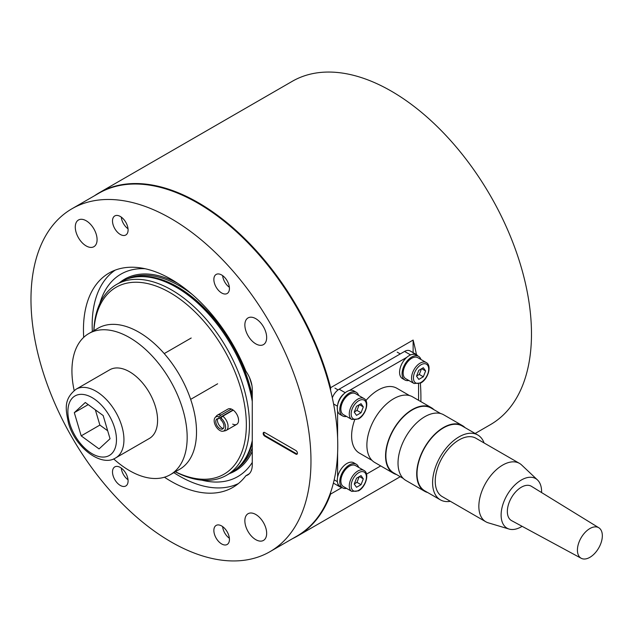 <?xml version="1.0" encoding="UTF-8"?>
<svg xmlns="http://www.w3.org/2000/svg" width="633" height="633" viewBox="0 0 633 633"><rect width="100%" height="100%" fill="white"/><g stroke="black" fill="none" stroke-linecap="round" stroke-linejoin="round"><path stroke-width="0.95" d="M175.404 471.743A107.911 62.303 -120 0 0 246.3 421.673A107.911 62.303 -120 0 0 170.04 292.636A107.911 62.303 -120 0 0 93.921 330.608M93.819 330.663A110.118 63.577 60 0 1 116.543 284.486A110.118 63.577 60 0 1 171.598 289.938A110.118 63.577 60 0 1 243.531 386.977A110.118 63.577 60 0 1 226.654 475.217A110.118 63.577 60 0 1 175.309 471.799M116.543 284.486L121.212 281.788A110.118 63.577 60 0 1 132.637 277.491A110.118 63.577 60 0 1 176.267 287.247A110.118 63.577 60 0 1 252.266 401.449M252.266 440.608A110.118 63.577 60 0 1 240.762 464.764A110.118 63.577 60 0 1 231.33 472.519L226.654 475.217M232.722 424.118A8.807 5.088 -120 0 0 236.734 424.339A8.807 5.088 -120 0 0 238.087 417.282A8.807 5.088 -120 0 0 232.327 409.519A8.807 5.088 -120 0 0 227.927 409.084L217.428 415.145A8.807 5.088 60 0 1 220.901 415.121L218.939 416.87L218.939 418.769A5.784 3.339 60 0 0 216.486 419.299A5.784 3.339 60 0 0 216.977 425.574A5.784 3.339 60 0 0 222.167 429.142A5.784 3.339 60 0 0 223.892 425.376A5.784 3.339 60 0 0 220.806 419.845L220.806 417.946A8.063 4.66 60 0 1 225.443 425.716A8.063 4.66 60 0 1 223.069 431.208A8.063 4.66 60 0 1 215.837 426.231A8.063 4.66 60 0 1 215.149 417.487A8.063 4.66 60 0 1 218.939 416.87M99.832 303.539A116.883 67.486 60 0 1 145.044 268.716M238.404 483.565A123.332 71.205 60 0 1 179.384 476.056A123.332 71.205 60 0 1 173.838 472.645M92.355 331.51A123.332 71.205 60 0 1 115.19 270.133M252.266 462.446A116.883 67.486 60 0 1 201.8 480.154M475.146 433.47L490.433 424.64A198.208 114.438 -120 0 0 520.817 265.82A198.208 114.438 -120 0 0 391.329 91.152A198.208 114.438 -120 0 0 292.224 81.34L99.12 192.82A198.208 114.438 -120 0 0 94.562 195.708M330.592 390.387L330.592 387.705A198.208 114.438 -120 0 0 198.224 202.639A198.208 114.438 -120 0 0 99.12 192.82M330.592 387.705L413.127 340.056A198.208 114.438 60 0 1 416.435 354.575M420.375 383.202A198.208 114.438 60 0 1 420.874 401.631M341.978 487.513L330.592 494.088L330.592 492.482M292.549 538.636A198.208 114.438 -120 0 0 297.328 536.127A198.208 114.438 -120 0 0 330.592 494.088M413.127 340.056L413.127 352.66M358.642 395.451A13.657 7.881 120 0 0 358.278 394.541A13.657 7.881 120 0 0 356.26 392.302L353.776 390.862A13.657 7.881 120 0 0 341.496 396.63A13.657 7.881 120 0 0 338.101 412.273A13.657 7.881 120 0 0 340.119 414.512L342.611 415.952A13.657 7.881 120 0 0 346.536 416.435M356.26 392.302A13.657 7.881 120 0 0 343.988 398.062A13.657 7.881 120 0 0 340.594 413.705A13.657 7.881 120 0 0 342.611 415.952M349.44 394.232A12.114 6.995 120 0 0 341.527 404.906A12.114 6.995 120 0 0 343.379 414.615L351.79 419.473A12.114 6.995 -60 0 1 349.93 409.765A12.114 6.995 -60 0 1 357.843 399.091A12.114 6.995 -60 0 1 363.904 398.489L355.493 393.639A12.114 6.995 120 0 0 349.44 394.232M361.047 403.68L356.514 406.299L354.251 412.138L356.514 415.359L361.047 412.74L363.31 406.9L361.047 403.68M359.386 404.637L363.31 406.9M354.322 411.948L356.996 410.406L359.188 404.748M356.996 410.406L361.047 412.74M229.375 287.287A10.769 6.219 60 0 1 222.642 275.64M229.375 538.264A10.769 6.219 60 0 1 222.642 526.616M420.937 359.489A13.657 7.881 120 0 0 420.573 358.579A13.657 7.881 120 0 0 418.555 356.339L416.063 354.899A13.657 7.881 120 0 0 403.791 360.66A13.657 7.881 120 0 0 400.396 376.311A13.657 7.881 120 0 0 402.406 378.55L404.898 379.99A13.657 7.881 120 0 0 408.823 380.473M418.555 356.339A13.657 7.881 120 0 0 406.283 362.1A13.657 7.881 120 0 0 402.889 377.743A13.657 7.881 120 0 0 404.898 379.99M358.642 467.383A13.657 7.881 120 0 0 358.278 466.466A13.657 7.881 120 0 0 356.26 464.226L353.776 462.786A13.657 7.881 120 0 0 341.496 468.555A13.657 7.881 120 0 0 338.101 484.198A13.657 7.881 120 0 0 340.119 486.437L342.611 487.877A13.657 7.881 120 0 0 346.536 488.36M356.26 464.226A13.657 7.881 120 0 0 343.988 469.995A13.657 7.881 120 0 0 340.594 485.638A13.657 7.881 120 0 0 342.611 487.877M411.727 358.27A12.114 6.995 120 0 0 403.814 368.944A12.114 6.995 120 0 0 405.674 378.653L414.077 383.503A12.114 6.995 -60 0 1 412.225 373.802A12.114 6.995 -60 0 1 420.138 363.128A12.114 6.995 -60 0 1 426.191 362.527L417.78 357.669A12.114 6.995 120 0 0 411.727 358.27M423.335 367.718L418.809 370.337L416.538 376.176L418.809 379.396L423.335 376.777L425.605 370.938L423.335 367.718M421.681 368.675L425.605 370.938M416.609 375.986L419.291 374.443L421.483 368.786M419.291 374.443L423.335 376.777M349.44 466.165A12.114 6.995 120 0 0 341.527 476.839A12.114 6.995 120 0 0 343.379 486.54L351.79 491.398A12.114 6.995 -60 0 1 349.93 481.689A12.114 6.995 -60 0 1 357.843 471.015A12.114 6.995 -60 0 1 363.904 470.414L355.493 465.564A12.114 6.995 120 0 0 349.44 466.165M361.047 475.605L356.514 478.224L354.251 484.063L356.514 487.283L361.047 484.672L363.31 478.833L361.047 475.605M359.386 476.562L363.31 478.833M354.322 483.881L356.996 482.33L359.188 476.681M356.996 482.33L361.047 484.672M418.579 400.301L418.579 383.922M417.661 355.817A11.014 6.354 120 0 0 416.3 354.488A11.014 6.354 120 0 0 412.012 354.44M406.805 357.336L349.376 390.49M344.17 393.607A11.014 6.354 120 0 0 337.698 404.819M337.603 410.888L337.603 437.862M337.603 453.109L337.603 477.203M337.698 483.153A11.014 6.354 120 0 0 339.881 486.848A11.014 6.354 120 0 0 341.709 487.363M366.515 474.109L380.702 465.912M333.393 483.09A11.014 6.354 120 0 0 333.654 483.248L339.881 486.848M416.3 354.488L410.073 350.896A11.014 6.354 120 0 0 404.566 351.442L339.161 389.2A11.014 6.354 120 0 0 332.325 397.833M128.024 479.751A10.769 6.219 60 0 1 121.291 468.096M128.024 228.774A10.769 6.219 60 0 1 121.291 217.119M120.302 234.455A11.014 6.354 60 0 1 113.101 224.755A11.014 6.354 60 0 1 114.795 215.932A11.014 6.354 60 0 1 120.302 216.47A11.014 6.354 60 0 1 127.494 226.179A11.014 6.354 60 0 1 125.801 235.001A11.014 6.354 60 0 1 120.302 234.455M221.653 292.968A11.014 6.354 60 0 1 214.46 283.267A11.014 6.354 60 0 1 216.146 274.445A11.014 6.354 60 0 1 221.653 274.991A11.014 6.354 60 0 1 228.845 284.692A11.014 6.354 60 0 1 227.152 293.514A11.014 6.354 60 0 1 221.653 292.968M221.653 543.945A11.014 6.354 60 0 1 214.46 534.244A11.014 6.354 60 0 1 216.146 525.422A11.014 6.354 60 0 1 221.653 525.968A11.014 6.354 60 0 1 228.845 535.668A11.014 6.354 60 0 1 227.152 544.491A11.014 6.354 60 0 1 221.653 543.945M120.302 485.432A11.014 6.354 60 0 1 113.101 475.731A11.014 6.354 60 0 1 114.795 466.901A11.014 6.354 60 0 1 120.302 467.447A11.014 6.354 60 0 1 127.494 477.155A11.014 6.354 60 0 1 125.801 485.978A11.014 6.354 60 0 1 120.302 485.432M255.764 539.656A15.414 8.902 60 0 1 245.691 526.07A15.414 8.902 60 0 1 248.057 513.719A15.414 8.902 60 0 1 255.764 514.479A15.414 8.902 60 0 1 265.836 528.064A15.414 8.902 60 0 1 263.47 540.416A15.414 8.902 60 0 1 255.764 539.656M86.183 245.936A15.414 8.902 60 0 1 76.11 232.351A15.414 8.902 60 0 1 78.476 219.999A15.414 8.902 60 0 1 86.183 220.767A15.414 8.902 60 0 1 96.256 234.352A15.414 8.902 60 0 1 93.89 246.704A15.414 8.902 60 0 1 86.183 245.936M255.764 343.846A15.414 8.902 60 0 1 245.691 330.26A15.414 8.902 60 0 1 248.057 317.908A15.414 8.902 60 0 1 255.764 318.668A15.414 8.902 60 0 1 265.836 332.254A15.414 8.902 60 0 1 263.47 344.605A15.414 8.902 60 0 1 255.764 343.846M71.98 208.748L98.764 193.287A197.987 114.312 60 0 1 197.757 203.09A197.987 114.312 60 0 1 327.103 377.561A197.987 114.312 60 0 1 296.75 536.206L269.967 551.675A197.987 114.312 60 0 1 170.973 541.864A197.987 114.312 60 0 1 41.636 367.401A197.987 114.312 60 0 1 71.98 208.748A197.987 114.312 60 0 1 170.973 218.551A197.987 114.312 60 0 1 300.319 393.022A197.987 114.312 60 0 1 269.967 551.675M249.275 473.769L245.865 475.739A123.767 71.458 60 0 1 232.857 487.394A123.767 71.458 60 0 1 170.973 481.27A123.767 71.458 60 0 1 164.445 477.219M83.698 337.357A123.767 71.458 60 0 1 109.09 273.021A123.767 71.458 60 0 1 170.973 279.153A123.767 71.458 60 0 1 245.865 371.16A22.02 12.715 60 0 1 252.266 389.382L252.266 464.907A22.02 12.715 60 0 1 247.701 474.987A22.02 12.715 60 0 1 245.865 475.739M264.721 436.129L295.864 454.114A2.2 1.274 -120 0 0 296.972 454.225A2.2 1.274 -120 0 0 297.304 452.46A2.2 1.274 -120 0 0 295.864 450.522L264.721 432.537A2.2 1.274 -120 0 0 263.621 432.426A2.2 1.274 -120 0 0 263.281 434.191A2.2 1.274 -120 0 0 264.721 436.129L265.346 435.773L296.489 453.758A2.2 1.274 -120 0 0 297.233 453.964M263.977 432.323A2.2 1.274 -120 0 0 265.346 435.773M522.106 526.316A28.627 16.529 -60 0 1 521.363 526.759A28.627 16.529 -60 0 1 509.114 529.069L488.265 522.826A33.691 19.457 -60 0 1 485.827 521.774A33.691 19.457 -60 0 1 480.661 494.777A33.691 19.457 -60 0 1 502.673 465.081A33.691 19.457 -60 0 1 519.519 463.411A33.691 19.457 -60 0 1 521.647 465.002L537.48 479.941A28.627 16.529 -60 0 1 541.587 492.561M519.519 463.411L475.913 438.242A33.691 19.457 120 0 0 459.067 439.911A33.691 19.457 120 0 0 437.055 469.599A33.691 19.457 120 0 0 442.222 496.604L485.827 521.774M509.114 529.069A28.627 16.529 -60 0 1 502.175 507.001A28.627 16.529 -60 0 1 521.363 480.004A28.627 16.529 -60 0 1 537.48 479.941M484.079 442.95A37.442 21.617 120 0 0 477.788 434.998A37.442 21.617 120 0 0 459.067 436.849A37.442 21.617 120 0 0 434.61 469.844A37.442 21.617 120 0 0 440.346 499.841A37.442 21.617 120 0 0 450.38 501.312M477.788 434.998L462.217 426.009A37.442 21.617 120 0 0 443.496 427.861A37.442 21.617 120 0 0 419.038 460.856A37.442 21.617 120 0 0 424.775 490.852L440.346 499.841M589.877 528.555A17.621 10.175 -60 0 1 598.826 527.772A17.621 10.175 -60 0 1 601.35 541.935A17.621 10.175 -60 0 1 589.877 557.333A17.621 10.175 -60 0 1 581.213 558.282A17.621 10.175 -60 0 1 578.333 544.214A17.621 10.175 -60 0 1 589.877 528.555M581.213 558.282L511.606 520.643A19.821 11.441 -60 0 1 508.37 504.81A19.821 11.441 -60 0 1 521.363 487.204A19.821 11.441 -60 0 1 531.427 486.31L598.826 527.772M465.097 427.671A37.877 21.87 120 0 0 462.438 425.621A37.877 21.87 120 0 0 443.496 427.504A37.877 21.87 120 0 0 418.753 460.879A37.877 21.87 120 0 0 424.553 491.232A37.877 21.87 120 0 0 427.655 492.514M462.438 425.621L443.749 414.837A37.877 21.87 120 0 0 424.806 416.712A37.877 21.87 120 0 0 400.064 450.095A37.877 21.87 120 0 0 405.872 480.447L424.553 491.232M440.647 413.555L431.073 408.024A37.442 21.617 120 0 0 412.352 409.875A37.442 21.617 120 0 0 387.894 442.871A37.442 21.617 120 0 0 393.631 472.875L403.213 478.406M433.953 409.686A37.877 21.87 120 0 0 431.287 407.644A37.877 21.87 120 0 0 412.352 409.519A37.877 21.87 120 0 0 387.602 442.902A37.877 21.87 120 0 0 393.409 473.255A37.877 21.87 120 0 0 396.511 474.536M431.287 407.644L412.605 396.851A37.877 21.87 120 0 0 393.663 398.735A37.877 21.87 120 0 0 368.92 432.11A37.877 21.87 120 0 0 374.72 462.462L393.409 473.255M409.504 395.57L396.812 388.243A37.442 21.617 120 0 0 378.091 390.102A37.442 21.617 120 0 0 365.898 400.578M354.591 420.154A37.442 21.617 120 0 0 359.37 453.093L372.062 460.42M220.806 417.946L222.769 416.197A8.807 5.088 60 0 1 227.753 423.944A8.807 5.088 60 0 1 226.242 430.4A8.807 5.088 60 0 1 225.324 430.749L223.069 431.208M215.149 417.487L216.676 415.762A8.807 5.088 60 0 1 217.428 415.145M231.393 409.06L220.901 415.121M222.769 416.197L233.268 410.144M233.007 409.955L221.107 416.83L218.939 418.769M223.22 428.557A6.607 3.814 60 0 1 217.523 418.682M155.457 406.726A39.642 22.891 -120 0 0 109.731 369.799L76.095 389.216A39.642 22.891 60 0 1 121.821 426.144A39.642 22.891 60 0 1 115.736 457.873L149.372 438.455A39.642 22.891 -120 0 0 155.457 406.726M110.047 438.756L103.163 415.541L85.297 402.493L74.306 412.653L81.19 435.86L99.057 448.916L110.047 438.756M95.361 409.844L99.879 425.075L107.681 430.772M99.879 425.075L81.19 435.86M88.209 404.622L74.306 412.653M74.172 390.514A81.483 47.048 60 0 1 88.81 333.559A81.483 47.048 60 0 1 129.551 337.595A81.483 47.048 60 0 1 182.787 409.401A81.483 47.048 60 0 1 170.293 474.695A81.483 47.048 60 0 1 129.551 470.659A81.483 47.048 60 0 1 113.647 458.893M88.81 333.559L98.155 328.163A81.483 47.048 60 0 1 138.896 332.198A81.483 47.048 60 0 1 192.131 404.004A81.483 47.048 60 0 1 179.637 469.298L170.293 474.695M126.924 279.113A109.675 63.324 60 0 1 179.384 285.807A109.675 63.324 60 0 1 192.329 294.535M119.368 282.856A110.68 63.901 60 0 1 177.754 283.37M132.542 277.515A109.675 63.324 60 0 1 177.517 286.884A109.675 63.324 60 0 1 252.266 395.736M252.266 443.44A109.675 63.324 60 0 1 240.69 464.844M249.481 377.513A109.675 63.324 60 0 1 251.974 385.734M252.266 448.045A109.675 63.324 60 0 1 236.497 468.911M132.637 277.491L133.887 277.238A109.707 63.34 60 0 1 177.351 286.955A109.707 63.34 60 0 1 252.266 396.511M252.266 443.037A109.707 63.34 60 0 1 241.6 463.815L240.762 464.764M252.266 451.416A110.68 63.901 60 0 1 229.486 473.579M358.784 400.705A10.793 6.227 120 0 0 351.149 413.927A10.793 6.227 120 0 0 358.784 418.334A10.793 6.227 120 0 0 366.412 405.112A10.793 6.227 120 0 0 358.784 400.705M421.072 364.743A10.793 6.227 120 0 0 413.444 377.964A10.793 6.227 120 0 0 421.072 382.364A10.793 6.227 120 0 0 428.699 369.15A10.793 6.227 120 0 0 421.072 364.743M358.784 472.637A10.793 6.227 120 0 0 351.149 485.851A10.793 6.227 120 0 0 358.784 490.259A10.793 6.227 120 0 0 366.412 477.045A10.793 6.227 120 0 0 358.784 472.637M337.381 481.681L334.177 479.83M337.444 406.188L333.575 403.957M345.23 392.705L339.161 389.2M410.572 354.907L404.566 351.442M296.489 453.758L295.864 454.114M114.628 427.955A34.356 19.837 -120 0 0 82.899 394.422A34.356 19.837 -120 0 0 69.725 423.453A34.356 19.837 -120 0 0 101.454 456.986A34.356 19.837 -120 0 0 114.628 427.955M400.262 476.704L297.328 536.127M351.79 419.473L358.507 418.935C365.921 415.042 369.791 401.211 363.904 398.489M334.928 388.116L338.062 389.928M414.077 383.503L420.795 382.973C428.217 379.08 432.078 365.249 426.191 362.527M397.215 352.154L400.27 353.918M351.79 491.398L358.507 490.86C365.921 486.967 369.791 473.144 363.904 470.414M226.242 430.4L236.734 424.339M76.095 389.216C63.221 399.336 65.769 409.614 68.396 422.797C74.773 447.309 101.422 467.621 115.736 457.873M191.198 338.014L164.224 353.594M217.625 383.796L190.652 399.368"/></g></svg>
